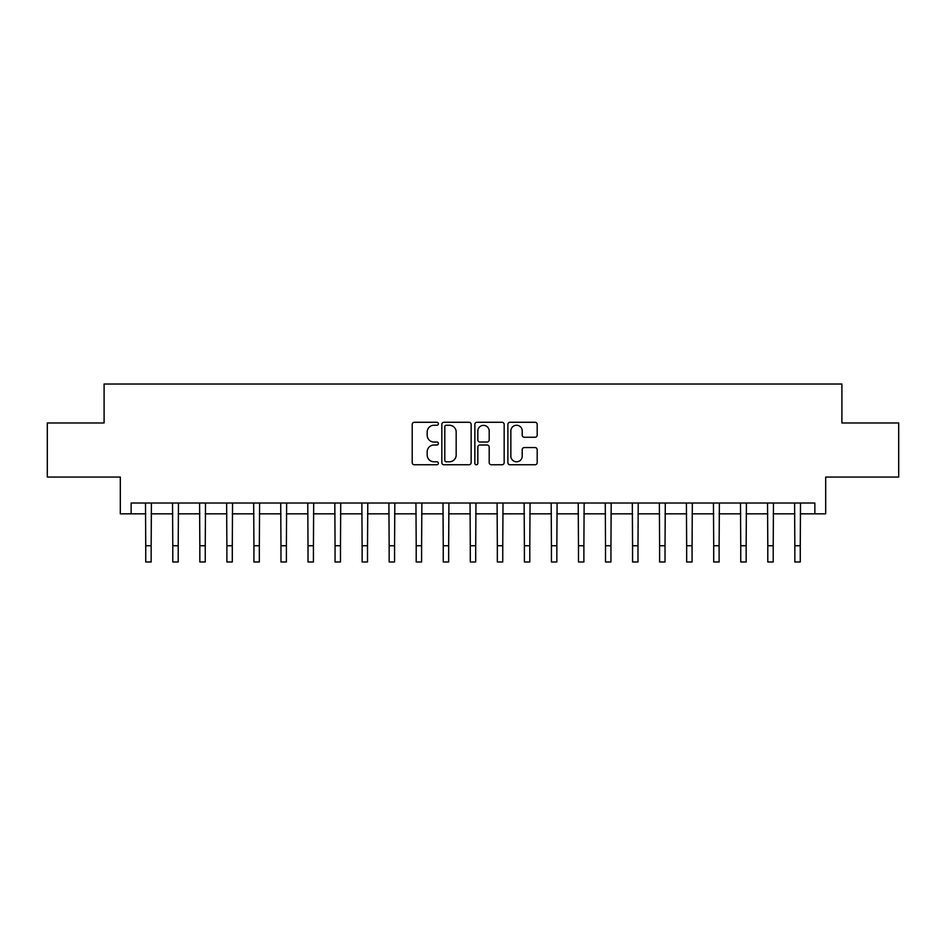 <?xml version="1.0" encoding="UTF-8"?>
<svg xmlns="http://www.w3.org/2000/svg" width="946" height="946" viewBox="0 0 946 946"><rect width="100%" height="100%" fill="white"/><g stroke="black" fill="none" stroke-linecap="round" stroke-linejoin="round"><path stroke-width="1.42" d="M438.388 423.773A1.49 1.49 0 0 0 436.898 422.283L414.336 422.283A2.129 2.129 0 0 0 412.208 424.411L412.208 462.629A2.129 2.129 0 0 0 414.336 464.758L436.898 464.758A1.49 1.49 0 0 0 438.388 463.268A1.49 1.49 0 0 0 436.898 461.79L433.978 461.79A6.799 6.799 0 0 1 427.178 454.991L427.178 451.798A6.799 6.799 0 0 1 433.978 445.01L436.898 445.01A1.49 1.49 0 0 0 438.388 443.52A1.49 1.49 0 0 0 436.898 442.03L433.978 442.03A6.799 6.799 0 0 1 427.178 435.243L427.178 432.05A6.799 6.799 0 0 1 433.978 425.251L436.898 425.251A1.49 1.49 0 0 0 438.388 423.773M535.069 437.253A2.129 2.129 0 0 0 537.186 435.136L537.186 424.411A2.129 2.129 0 0 0 535.069 422.283L510.012 422.283A2.129 2.129 0 0 0 507.884 424.411L507.884 462.629A2.129 2.129 0 0 0 510.012 464.758L535.069 464.758A2.129 2.129 0 0 0 537.186 462.629L537.186 449.681A2.129 2.129 0 0 0 535.069 447.553L524.344 447.553A2.129 2.129 0 0 0 522.216 449.681L522.216 456.102A5.676 5.676 0 0 1 516.54 461.79A5.676 5.676 0 0 1 510.852 456.102L510.852 430.938A5.676 5.676 0 0 1 516.54 425.251A5.676 5.676 0 0 1 522.216 430.938L522.216 435.136A2.129 2.129 0 0 0 524.344 437.253L535.069 437.253M131.139 513.844L131.139 503.024L814.861 503.024L814.861 513.844L825.681 513.844L825.681 477.056L898.7 477.056L898.7 422.968L841.905 422.968L841.905 384.017L104.095 384.017L104.095 422.968L47.3 422.968L47.3 477.056L120.319 477.056L120.319 513.844L145.743 513.844M471.143 424.411A2.129 2.129 0 0 0 469.015 422.283L443.958 422.283A2.129 2.129 0 0 0 441.829 424.411L441.829 462.629A2.129 2.129 0 0 0 443.958 464.758L469.015 464.758A2.129 2.129 0 0 0 471.143 462.629L471.143 424.411M476.985 422.283L502.042 422.283A2.129 2.129 0 0 1 504.171 424.411L504.171 462.629A2.129 2.129 0 0 1 502.042 464.758L491.317 464.758A2.129 2.129 0 0 1 489.188 462.629L489.188 447.127A2.129 2.129 0 0 0 487.072 445.01L479.953 445.01A2.129 2.129 0 0 0 477.836 447.127L477.836 463.268A1.49 1.49 0 0 1 476.346 464.758A1.49 1.49 0 0 1 474.857 463.268L474.857 424.411A2.129 2.129 0 0 1 476.985 422.283M151.159 513.844L172.787 513.844M178.203 513.844L199.843 513.844M205.247 513.844L226.886 513.844M232.29 513.844L253.93 513.844M259.334 513.844L280.974 513.844M286.39 513.844L308.018 513.844M313.433 513.844L335.061 513.844M340.477 513.844L362.117 513.844M367.521 513.844L389.161 513.844M394.565 513.844L416.205 513.844M421.609 513.844L443.248 513.844M448.664 513.844L470.292 513.844M475.708 513.844L497.336 513.844M502.752 513.844L524.391 513.844M529.795 513.844L551.435 513.844M556.839 513.844L578.479 513.844M583.883 513.844L605.523 513.844M610.939 513.844L632.567 513.844M637.982 513.844L659.61 513.844M665.026 513.844L686.666 513.844M692.07 513.844L713.71 513.844M719.114 513.844L740.753 513.844M746.158 513.844L767.797 513.844M773.213 513.844L794.841 513.844M800.257 513.844L814.861 513.844M446.299 425.251A1.49 1.49 0 0 0 444.809 426.741L444.809 460.3A1.49 1.49 0 0 0 446.299 461.79L449.374 461.79A6.799 6.799 0 0 0 456.173 454.991L456.173 432.05A6.799 6.799 0 0 0 449.374 425.251L446.299 425.251M489.188 431.045A5.676 5.676 0 0 0 483.512 425.357A5.676 5.676 0 0 0 477.836 431.045L477.836 439.914A2.129 2.129 0 0 0 479.953 442.03L487.072 442.03A2.129 2.129 0 0 0 489.188 439.914L489.188 431.045M145.495 503.024L145.743 545.747L151.159 545.747L151.407 503.024M145.743 545.747L145.743 561.983L151.159 561.983L151.159 545.747M172.539 503.024L172.787 545.747L178.203 545.747L178.463 503.024M172.787 545.747L172.787 561.983L178.203 561.983L178.203 545.747M199.582 503.024L199.843 545.747L205.247 545.747L205.507 503.024M199.843 545.747L199.843 561.983L205.247 561.983L205.247 545.747M226.626 503.024L226.886 545.747L232.29 545.747L232.55 503.024M226.886 545.747L226.886 561.983L232.29 561.983L232.29 545.747M253.67 503.024L253.93 545.747L259.334 545.747L259.594 503.024M253.93 545.747L253.93 561.983L259.334 561.983L259.334 545.747M280.714 503.024L280.974 545.747L286.39 545.747L286.638 503.024M280.974 545.747L280.974 561.983L286.39 561.983L286.39 545.747M307.769 503.024L308.018 545.747L313.433 545.747L313.682 503.024M308.018 545.747L308.018 561.983L313.433 561.983L313.433 545.747M334.813 503.024L335.061 545.747L340.477 545.747L340.737 503.024M335.061 545.747L335.061 561.983L340.477 561.983L340.477 545.747M361.857 503.024L362.117 545.747L367.521 545.747L367.781 503.024M362.117 545.747L362.117 561.983L367.521 561.983L367.521 545.747M388.901 503.024L389.161 545.747L394.565 545.747L394.825 503.024M389.161 545.747L389.161 561.983L394.565 561.983L394.565 545.747M415.944 503.024L416.205 545.747L421.609 545.747L421.869 503.024M416.205 545.747L416.205 561.983L421.609 561.983L421.609 545.747M442.988 503.024L443.248 545.747L448.664 545.747L448.912 503.024M443.248 545.747L443.248 561.983L448.664 561.983L448.664 545.747M470.044 503.024L470.292 545.747L475.708 545.747L475.956 503.024M470.292 545.747L470.292 561.983L475.708 561.983L475.708 545.747M497.088 503.024L497.336 545.747L502.752 545.747L503.012 503.024M497.336 545.747L497.336 561.983L502.752 561.983L502.752 545.747M524.131 503.024L524.391 545.747L529.795 545.747L530.056 503.024M524.391 545.747L524.391 561.983L529.795 561.983L529.795 545.747M551.175 503.024L551.435 545.747L556.839 545.747L557.099 503.024M551.435 545.747L551.435 561.983L556.839 561.983L556.839 545.747M578.219 503.024L578.479 545.747L583.883 545.747L584.143 503.024M578.479 545.747L578.479 561.983L583.883 561.983L583.883 545.747M605.263 503.024L605.523 545.747L610.939 545.747L611.187 503.024M605.523 545.747L605.523 561.983L610.939 561.983L610.939 545.747M632.318 503.024L632.567 545.747L637.982 545.747L638.231 503.024M632.567 545.747L632.567 561.983L637.982 561.983L637.982 545.747M659.362 503.024L659.61 545.747L665.026 545.747L665.286 503.024M659.61 545.747L659.61 561.983L665.026 561.983L665.026 545.747M686.406 503.024L686.666 545.747L692.07 545.747L692.33 503.024M686.666 545.747L686.666 561.983L692.07 561.983L692.07 545.747M713.45 503.024L713.71 545.747L719.114 545.747L719.374 503.024M713.71 545.747L713.71 561.983L719.114 561.983L719.114 545.747M740.493 503.024L740.753 545.747L746.158 545.747L746.418 503.024M740.753 545.747L740.753 561.983L746.158 561.983L746.158 545.747M767.537 503.024L767.797 545.747L773.213 545.747L773.461 503.024M767.797 545.747L767.797 561.983L773.213 561.983L773.213 545.747M794.593 503.024L794.841 545.747L800.257 545.747L800.505 503.024M794.841 545.747L794.841 561.983L800.257 561.983L800.257 545.747"/></g></svg>

